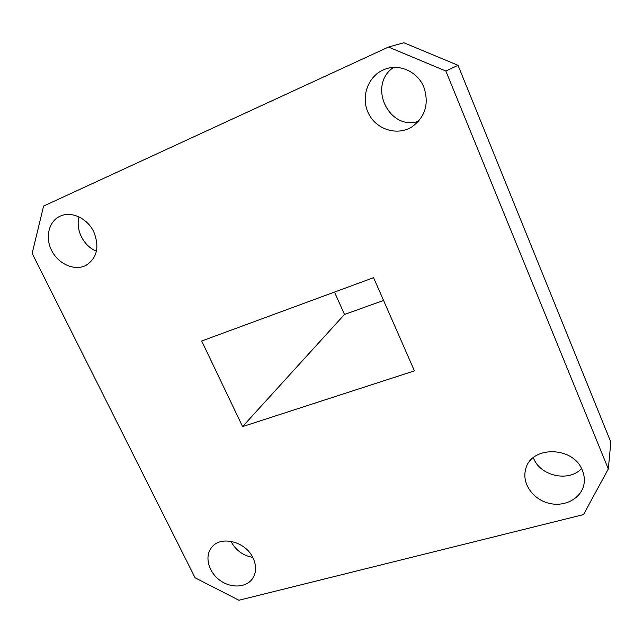 <?xml version="1.0" encoding="UTF-8"?>
<svg xmlns="http://www.w3.org/2000/svg" width="643" height="643" viewBox="0 0 643 643"><rect width="100%" height="100%" fill="white"/><g stroke="black" fill="none" stroke-linecap="round" stroke-linejoin="round"><path stroke-width="0.96" d="M608.31 468.948L445.856 71.027L388.485 47.052L43.603 206.073L32.15 253.398L195.118 577.824L238.955 600.249L583.498 514.601L608.31 468.948L610.85 442.119L458.025 65.305L445.856 71.027M388.485 47.052L403.868 42.751L458.025 65.305M230.95 541.285C235.651 550.215 242.925 555.576 252.755 557.385M533.352 457.647C539.581 475.852 568.533 482.644 581.537 468.626M393.468 67.451C367.193 85.206 388.951 131.228 418.472 121.31M79.097 216.964C75.255 229.664 83.743 246.293 96.434 251.196M253.053 557.971C245.594 541.221 220.075 535.145 211.394 547.772C204.45 556.629 208.477 571.948 219.737 580.187C230.885 588.57 246.534 587.798 252.715 578.338C256.404 572.358 256.525 565.567 253.053 557.971M582.413 470.523C573.492 445.687 530.242 445.543 525.572 469.711C521.819 483.657 533.135 499.635 549.283 503.356C565.374 507.319 582.204 497.827 584.125 483.231C584.696 478.963 584.125 474.735 582.413 470.523M423.874 87.223C417.886 71.928 399.842 63.536 385.253 69.114C368.407 74.998 360.329 96.587 368.294 112.983C375.938 129.54 397.221 136.34 412.099 126.743C425.32 116.881 429.243 103.708 423.874 87.223M93.774 231.866C87.561 218.548 71.855 211.017 60.755 215.911C48.86 220.67 44.721 237.323 51.762 250.746C58.609 264.265 74.789 271.25 85.969 265.39C97.109 258.084 99.705 246.912 93.774 231.866M373.575 277.68L201.693 340.999L242.588 426.59L414.438 370.866L373.575 277.68M334.489 292.083L344.495 314.443L383.566 300.474M344.495 314.443L242.588 426.59"/></g></svg>
